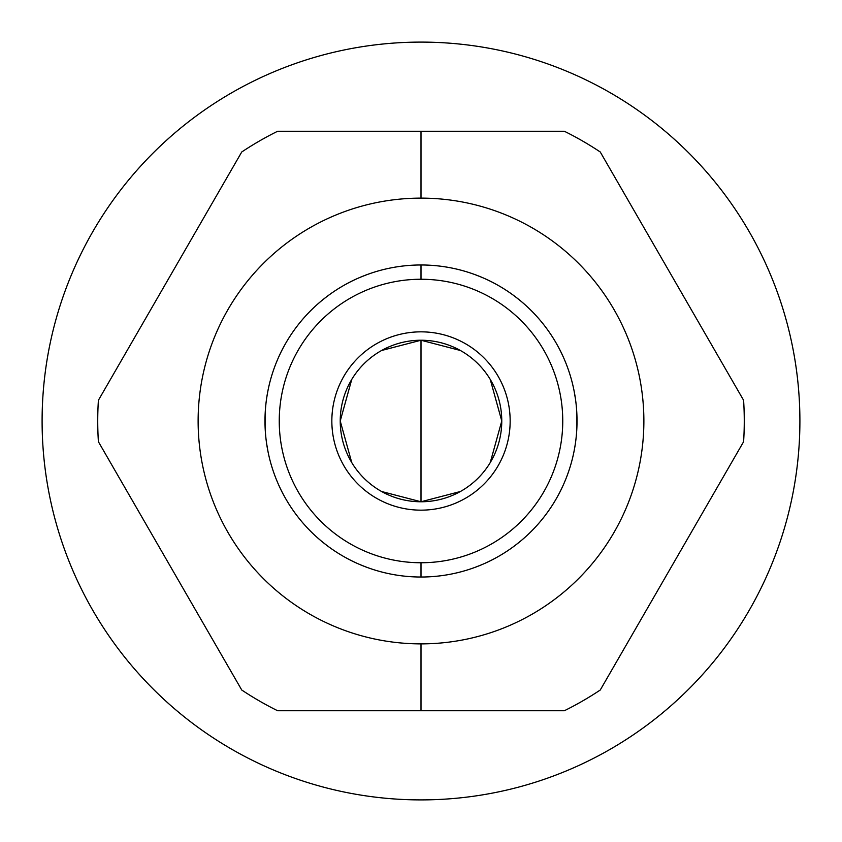 <?xml version="1.0" encoding="UTF-8"?>
<svg xmlns="http://www.w3.org/2000/svg" width="842" height="842" viewBox="0 0 842 842"><rect width="100%" height="100%" fill="white"/><g stroke="black" fill="none" stroke-linecap="round" stroke-linejoin="round"><path stroke-width="1.26" d="M421 198.123A222.877 222.877 0 0 0 198.123 421A222.877 222.877 0 0 0 421 643.877A222.877 222.877 0 0 0 643.877 421A222.877 222.877 0 0 0 421 198.123A222.877 222.877 0 0 0 198.123 421A222.877 222.877 0 0 0 421 643.877L421 710.743L277.649 710.743A323.265 323.265 0 0 1 241.749 690.019L98.398 441.724A323.265 323.265 0 0 1 98.398 400.276L241.749 151.981A323.265 323.265 0 0 1 277.649 131.257L421 131.257L421 198.123L421 131.257L564.351 131.257A323.265 323.265 0 0 1 600.251 151.981L743.602 400.276A323.265 323.265 0 0 1 743.602 441.724L600.251 690.019A323.265 323.265 0 0 1 564.351 710.743L421 710.743L421 643.877A222.877 222.877 0 0 0 643.877 421A222.877 222.877 0 0 0 421 198.123M42.1 421A378.9 378.9 0 0 0 421 799.9A378.9 378.9 0 0 0 799.9 421A378.9 378.9 0 0 0 421 42.1A378.9 378.9 0 0 0 42.1 421A378.9 378.9 0 0 1 421 42.1A378.9 378.9 0 0 1 799.9 421A378.9 378.9 0 0 1 421 799.9A378.9 378.9 0 0 1 42.1 421M277.649 710.743L564.351 710.743A323.265 323.265 0 0 0 600.251 690.019L743.602 441.724A323.265 323.265 0 0 0 743.602 400.276L600.251 151.981A323.265 323.265 0 0 0 564.351 131.257L277.649 131.257A323.265 323.265 0 0 0 241.749 151.981L98.398 400.276A323.265 323.265 0 0 0 98.398 441.724L241.749 690.019A323.265 323.265 0 0 0 277.649 710.743M421 279.249A141.751 141.751 0 0 0 279.249 421A141.751 141.751 0 0 0 421 562.751A141.751 141.751 0 0 0 562.751 421A141.751 141.751 0 0 0 421 279.249L421 264.977A156.023 156.023 0 0 1 577.023 421A156.023 156.023 0 0 1 421 577.023L421 562.751A141.751 141.751 0 0 0 562.751 421A141.751 141.751 0 0 0 421 279.249A141.751 141.751 0 0 0 279.249 421A141.751 141.751 0 0 0 421 562.751L421 577.023A156.023 156.023 0 0 0 577.023 421A156.023 156.023 0 0 0 421 264.977L421 279.249M381.594 491.507L421 501.769A80.769 80.769 0 0 1 340.231 421A80.769 80.769 0 0 1 421 340.231A80.769 80.769 0 0 1 501.769 421A80.769 80.769 0 0 1 421 501.769L421 340.231L381.594 350.493M470.794 273.145L473.593 274.113M473.593 567.887L470.794 568.855M421 577.023A156.023 156.023 0 0 1 264.977 421A156.023 156.023 0 0 1 421 264.977A156.023 156.023 0 0 0 264.977 421A156.023 156.023 0 0 0 421 577.023M368.407 274.113L371.206 273.145M371.206 568.855L368.407 567.887M351.756 379.416L340.231 421L351.756 462.584M460.406 350.493L421 340.231A80.769 80.769 0 0 0 340.231 421A80.769 80.769 0 0 0 421 501.769L460.406 491.507M421 340.231L421 501.769A80.769 80.769 0 0 0 501.769 421A80.769 80.769 0 0 0 421 340.231M490.244 462.584L501.769 421L490.244 379.416M576.907 415.001L576.907 426.968M576.528 408.612L576.402 407.107M575.781 401.371L575.581 399.845M573.981 390.372L575.402 398.624M575.17 397.077L574.949 395.708M574.686 394.119L574.444 392.772M575.475 399.119L575.77 401.318M576.086 403.95L576.528 408.58M576.528 433.388L576.086 438.019M575.781 440.629L575.475 442.881M575.412 443.313L574.854 446.86M574.823 447.07L573.949 451.807M574.233 450.354L574.444 449.249M574.686 447.87L574.949 446.292M575.17 444.923L575.412 443.355M575.496 442.703L575.77 440.682M576.223 436.703L576.412 434.767M523.587 303.457L521.819 301.941L523.587 303.457M520.535 300.857L515.493 296.858L520.535 300.857M514.651 296.216L513.031 295.016L514.651 296.216M485.234 278.818L483.34 277.976L485.234 278.818M481.108 277.029L475.488 274.808L481.108 277.029M473.699 274.155L471.509 273.387L473.699 274.155M370.491 273.387L368.301 274.155L370.491 273.387M366.512 274.808L360.892 277.029L366.512 274.808M358.66 277.976L356.766 278.818L358.66 277.976M328.969 295.016L327.349 296.216L328.969 295.016M326.507 296.858L321.465 300.857L326.507 296.858M320.181 301.941L318.413 303.457L320.181 301.941M265.093 426.999L265.093 415.032M265.472 408.612L265.914 403.981M266.219 401.371L266.525 399.119M266.588 398.687L267.146 395.14M267.177 394.93L268.051 390.193M267.767 391.646L267.556 392.751M267.314 394.13L267.051 395.708M266.83 397.077L266.588 398.645M266.504 399.297L266.23 401.318M265.777 405.297L265.588 407.233M265.472 433.388L265.609 434.956M266.219 440.629L266.43 442.176M268.019 451.628L266.598 443.376M266.83 444.923L267.051 446.292M267.314 447.881L267.556 449.228M266.525 442.881L266.23 440.682M265.914 438.05L265.472 433.42M318.413 538.543L320.181 540.059L318.413 538.543M321.465 541.143L326.507 545.142L321.465 541.143M327.349 545.784L328.969 546.984L327.349 545.784M356.766 563.182L358.66 564.024L356.766 563.182M360.892 564.971L366.512 567.192L360.892 564.971M368.301 567.845L370.491 568.613L368.301 567.845M471.509 568.613L473.699 567.845L471.509 568.613M475.488 567.192L481.108 564.971L475.488 567.192M483.34 564.024L485.234 563.182L483.34 564.024M513.031 546.984L514.651 545.784L513.031 546.984M515.493 545.142L520.535 541.143L515.493 545.142M521.819 540.059L523.587 538.543L521.819 540.059M421 331.843A89.157 89.157 0 0 0 331.843 421A89.157 89.157 0 0 0 421 510.157A89.157 89.157 0 0 0 510.157 421A89.157 89.157 0 0 0 421 331.843"/></g></svg>
